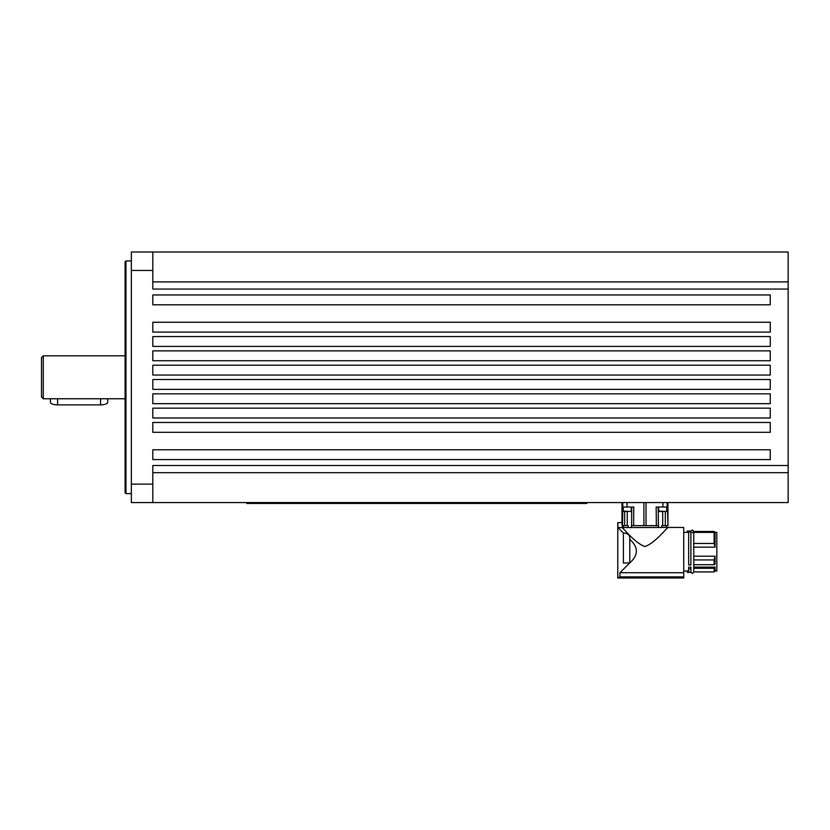 <?xml version="1.0" encoding="UTF-8"?>
<svg xmlns="http://www.w3.org/2000/svg" width="830" height="830" viewBox="0 0 830 830"><rect width="100%" height="100%" fill="white"/><g stroke="black" fill="none" stroke-linecap="round" stroke-linejoin="round"><path stroke-width="1.25" d="M43.285 398.763L41.5 396.968L41.5 357.595L43.285 355.811L43.285 398.763L125.081 398.763M107.713 398.763L107.713 402.249A7.159 2.625 180 0 1 100.555 404.884L57.602 404.884A7.159 2.625 180 0 1 50.443 402.249L50.443 398.763M788.147 404.127L788.147 350.436M617.769 577.991L630.343 577.991L617.769 577.991L619.917 576.892L617.769 577.991L617.769 522.599L617.925 527.59L623.382 533.026C628.03 533.213 630.157 535.309 629.773 539.344C638.529 547.219 638.529 555.073 629.773 562.937L623.382 562.999L623.382 533.026L617.925 527.59L621.857 527.59C624.233 528.731 634.919 543.142 644.972 546.565C655.524 542.81 667.476 526.926 668.233 527.434L621.857 527.59C624.233 528.731 634.919 543.142 644.972 546.565C655.524 542.81 667.476 526.926 668.233 527.434L683.733 527.434L683.733 572.721L619.917 572.721L629.026 563.684L619.917 572.721L619.917 576.892L617.769 577.991L619.917 576.892L683.733 576.892L683.733 572.721M629.7 562.999L619.917 572.721L629.7 562.999M688.651 532.352L683.733 532.352L687.313 532.352L687.313 531.024L690.892 531.024L690.892 531.947L688.651 531.947L688.651 564.971L690.892 564.971L690.892 531.325L692.324 529.893L693.755 531.459L714.153 531.47L715.055 532.352L693.755 532.372L693.755 531.47L714.153 531.459L715.055 532.372M715.055 532.352L716.84 532.352L716.84 571.009L715.055 571.009L714.153 571.912L693.755 571.912L707.004 571.912M714.153 532.393L693.755 532.393L693.755 543.442L714.153 543.442L714.153 532.393L715.055 533.285L715.055 547.157L693.755 547.157L693.755 572.046L692.324 573.478L693.755 572.046M715.055 571.009L715.055 567.118L693.755 567.118L693.755 564.68L714.153 564.68L715.055 564.11L715.055 556.204L693.755 556.204M714.153 571.912L714.153 568.301L693.755 568.301M687.313 531.947L688.651 531.947L688.651 531.013L690.892 531.024M715.055 567.118L714.153 568.301M688.651 571.009L683.733 571.009L687.313 571.009L687.313 572.358L690.892 572.358L688.651 572.358L688.651 567.118L690.892 567.118L690.892 568.872L688.651 568.872M690.892 572.358L690.892 567.118M629.773 539.344L629.773 562.999M658.211 507.037L658.377 525.649L656.333 525.649L658.47 525.649L658.481 527.434M631.723 507.037L631.568 525.649L656.333 525.649L656.167 507.037L667.465 507.037L667.963 525.649L667.942 502.555L667.963 525.649M617.925 522.599L622.075 522.599L622.075 525.649L628.123 525.649L628.144 527.434M665.328 511.508L665.318 525.649L667.465 525.649L661.811 525.649L661.801 527.434M622.386 577.701L627.107 577.701M687.313 531.024L688.651 531.013M617.925 527.59L623.382 533.026L617.925 527.59M622.78 502.555L622.479 525.649L623.382 525.649L623.382 527.434M125.081 261.855L125.973 260.952L125.973 493.611L125.081 492.719L125.081 261.855M131.337 260.952L125.973 260.952M125.973 493.611L131.337 493.611M625.187 511.508L623.226 511.062L623.226 507.037M623.672 511.508L626.214 511.508M623.226 511.062L630.831 511.508M660.618 511.508L658.657 511.062L658.657 507.037M659.113 511.508L661.655 511.508M658.657 511.062L666.262 511.508M788.147 289.058L152.813 289.058L152.813 252.009L788.147 252.009L788.147 502.555L131.337 502.555L131.337 484.129L152.813 484.129L152.813 502.555M152.813 294.961L770.25 294.961L770.25 304.807L152.813 304.807L152.813 294.961M152.813 322.248L770.25 322.248L770.25 332.093L152.813 332.093L152.813 322.248M152.813 336.565L770.25 336.565L770.25 346.411L152.813 346.411L152.813 336.565M152.813 350.882L770.25 350.882L770.25 360.728L152.813 360.728L152.813 350.882M152.813 365.2L770.25 365.2L770.25 375.046L152.813 375.046L152.813 365.2M152.813 379.518L770.25 379.518L770.25 389.363L152.813 389.363L152.813 379.518M152.813 393.835L770.25 393.835L770.25 403.681L152.813 403.681L152.813 393.835M152.813 408.153L770.25 408.153L770.25 417.998L152.813 417.998L152.813 408.153M152.813 422.47L770.25 422.47L770.25 432.316L152.813 432.316L152.813 422.47M152.813 449.767L770.25 449.767L770.25 459.602L152.813 459.602L152.813 449.767M152.813 484.129L152.813 465.516L788.147 465.516M152.813 270.445L131.337 270.445L131.337 484.129M152.813 252.009L131.337 252.009L131.337 270.445M622.78 507.037L633.778 507.037L633.612 525.649L631.474 525.649L631.454 527.434M624.616 511.508L624.627 525.649L623.382 525.649M622.51 525.649L622.51 527.434M683.733 577.991L630.343 577.991L683.733 577.991L683.733 576.892M714.153 564.68L714.153 559.928L693.755 559.928M715.055 556.204L714.153 559.928M714.153 543.442L715.055 547.157M246.769 502.555L246.769 503.457L586.81 503.457L586.81 502.555L586.81 503.457M57.602 404.884L57.602 398.763M100.555 404.884L100.555 398.763M643.904 502.555L643.904 525.649M152.813 281.899L788.147 281.899M152.813 472.675L788.147 472.675M662.9 502.555L662.9 507.037M646.041 525.649L646.041 502.555M627.044 502.555L627.044 507.037M667.154 502.555L667.154 507.037M627.252 511.508L627.252 525.649M662.693 511.508L662.693 525.649M622.002 522.599L622.002 502.555L621.971 522.599M629.026 562.999L629.026 563.684M250.349 502.555L250.349 503.457M583.231 502.555L583.231 503.457M43.285 355.811L125.081 355.811M693.755 551.68L693.755 531.325L692.324 532.756M692.324 529.893L690.892 531.325M631.277 511.062L631.277 507.037M666.718 511.062L666.718 507.037M692.324 573.478L690.892 572.046L692.324 573.478M666.552 525.649L666.552 527.434"/></g></svg>

